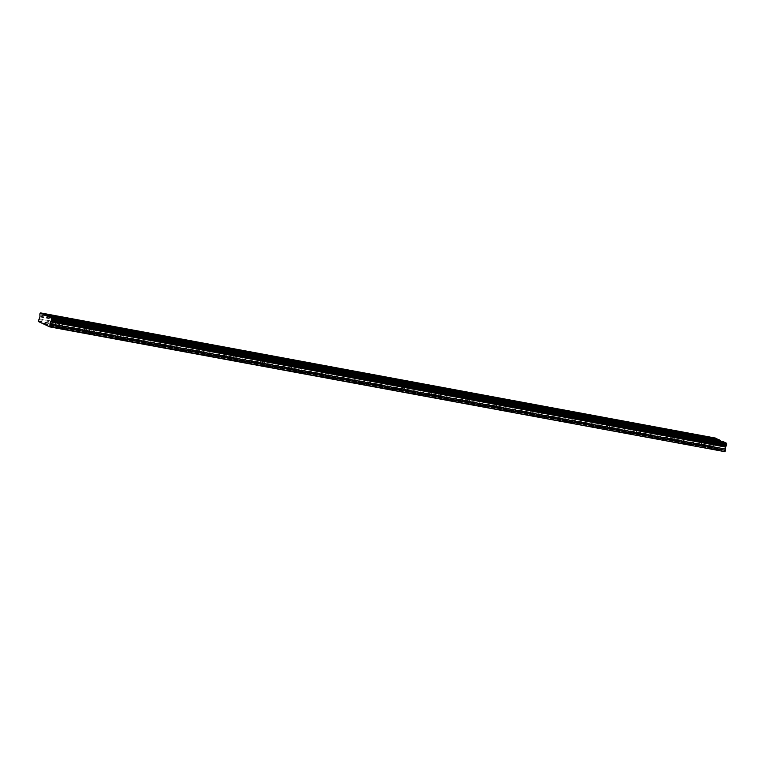 <?xml version="1.0" encoding="UTF-8"?>
<svg xmlns="http://www.w3.org/2000/svg" width="765" height="765" viewBox="0 0 765 765"><rect width="100%" height="100%" fill="white"/><g stroke="black" fill="none" stroke-linecap="round" stroke-linejoin="round"><path stroke-width="0.57" stroke-dasharray="3.83 2.87" d="M61.965 323.891L59.746 323.241L61.965 323.891M60.923 328.472L58.714 327.822L60.923 328.472M711.364 444.331L709.155 443.681L711.364 444.331M710.322 448.912L708.113 448.261L710.322 448.912M677.188 437.991L674.979 437.341L677.188 437.991M676.145 442.572L673.936 441.921L676.145 442.572M643.011 431.651L640.793 431.001L643.011 431.651M641.969 436.232L639.76 435.581L641.969 436.232M608.825 425.311L606.616 424.661L608.825 425.311M607.793 429.892L605.574 429.242L607.793 429.892M574.649 418.971L572.44 418.321L574.649 418.971M573.607 423.552L571.398 422.911L573.607 423.552M540.473 412.631L538.264 411.981L540.473 412.631M539.43 417.221L537.221 416.571L539.43 417.221M506.296 406.292L504.078 405.651L506.296 406.292M505.254 410.882L503.035 410.231L505.254 410.882M472.11 399.952L469.901 399.311L472.11 399.952M471.068 404.542L468.859 403.891L471.068 404.542M437.934 393.621L435.725 392.971L437.934 393.621M436.892 398.202L434.683 397.551L436.892 398.202M403.757 387.281L401.539 386.631L403.757 387.281M402.715 391.862L400.497 391.211L402.715 391.862M369.572 380.941L367.363 380.291L369.572 380.941M368.539 385.522L366.32 384.872L368.539 385.522M335.395 374.601L333.186 373.951L335.395 374.601M334.353 379.182L332.144 378.532L334.353 379.182M301.219 368.261L299 367.611L301.219 368.261M300.176 372.842L297.968 372.201L300.176 372.842M267.042 361.922L264.824 361.271L267.042 361.922M266 366.512L263.782 365.861L266 366.512M232.856 355.582L230.648 354.941L232.856 355.582M231.814 360.172L229.605 359.521L231.814 360.172M198.68 349.251L196.471 348.601L198.68 349.251M197.638 353.832L195.429 353.181L197.638 353.832M164.504 342.911L162.285 342.261L164.504 342.911M163.461 347.492L161.243 346.841L163.461 347.492M130.318 336.571L128.109 335.921L130.318 336.571M129.275 341.152L127.067 340.502L129.275 341.152M96.141 330.231L93.932 329.581L96.141 330.231M95.099 334.812L92.89 334.162L95.099 334.812M60.416 323.165L63.897 324.188L60.416 323.165M709.824 443.604L713.296 444.618L709.824 443.604M675.638 437.264L679.119 438.278L675.638 437.264M641.462 430.925L644.943 431.938L641.462 430.925M607.286 424.585L610.757 425.608L607.286 424.585M573.109 418.245L576.581 419.268L573.109 418.245M538.923 411.905L542.404 412.928L538.923 411.905M504.747 405.565L508.228 406.588L504.747 405.565M470.571 399.225L474.042 400.248L470.571 399.225M436.385 392.894L439.865 393.908L436.385 392.894M402.208 386.555L405.689 387.568L402.208 386.555M368.032 380.215L371.503 381.228L368.032 380.215M333.856 373.875L337.327 374.898L333.856 373.875M299.67 367.535L303.15 368.558L299.67 367.535M265.493 361.195L268.964 362.218L265.493 361.195M231.317 354.855L234.788 355.878L231.317 354.855M197.131 348.515L200.612 349.538L197.131 348.515M162.955 342.185L166.435 343.198L162.955 342.185M128.778 335.845L132.249 336.858L128.778 335.845M94.592 329.505L98.073 330.518L94.592 329.505M53.55 319.933L57.021 320.956L53.55 319.933M702.959 440.372L706.43 441.386L702.959 440.372M668.773 434.032L672.253 435.046L668.773 434.032M634.596 427.692L638.077 428.716L634.596 427.692M600.42 421.352L603.891 422.376L600.42 421.352M566.234 415.013L569.715 416.036L566.234 415.013M532.058 408.673L535.538 409.696L532.058 408.673M497.881 402.333L501.352 403.356L497.881 402.333M463.705 396.002L467.176 397.016L463.705 396.002M429.519 389.662L433 390.676L429.519 389.662M395.342 383.322L398.814 384.336L395.342 383.322M361.166 376.982L364.637 378.006L361.166 376.982M326.98 370.643L330.461 371.666L326.98 370.643M292.804 364.303L296.284 365.326L292.804 364.303M258.627 357.963L262.099 358.986L258.627 357.963M224.441 351.623L227.922 352.646L224.441 351.623M190.265 345.292L193.746 346.306L190.265 345.292M156.089 338.952L159.56 339.966L156.089 338.952M121.912 332.612L125.384 333.626L121.912 332.612M87.726 326.272L91.207 327.296L87.726 326.272M55.099 320.659L52.881 320.009L55.099 320.659M54.057 325.24L51.838 324.599L54.057 325.24M704.498 441.099L702.289 440.449L704.498 441.099M703.456 445.679L701.247 445.029L703.456 445.679M670.322 434.759L668.113 434.109L670.322 434.759M669.279 439.34L667.07 438.689L669.279 439.34M636.145 428.419L633.927 427.769L636.145 428.419M635.103 433L632.885 432.349L635.103 433M601.959 422.079L599.75 421.429L601.959 422.079M600.917 426.66L598.708 426.009L600.917 426.66M567.783 415.739L565.574 415.089L567.783 415.739M566.741 420.32L564.532 419.679L566.741 420.32M533.607 409.399L531.388 408.749L533.607 409.399M532.564 413.989L530.346 413.339L532.564 413.989M499.421 403.059L497.212 402.419L499.421 403.059M498.388 407.649L496.169 406.999L498.388 407.649M465.244 396.729L463.035 396.079L465.244 396.729M464.202 401.309L461.993 400.659L464.202 401.309M431.068 390.389L428.849 389.739L431.068 390.389M430.026 394.97L427.817 394.319L430.026 394.97M396.892 384.049L394.673 383.399L396.892 384.049M395.849 388.63L393.631 387.979L395.849 388.63M362.706 377.709L360.497 377.059L362.706 377.709M361.663 382.29L359.454 381.639L361.663 382.29M328.529 371.369L326.32 370.719L328.529 371.369M327.487 375.95L325.278 375.309L327.487 375.95M294.353 365.029L292.134 364.379L294.353 365.029M293.311 369.61L291.092 368.969L293.311 369.61M260.167 358.689L257.958 358.039L260.167 358.689M259.125 363.279L256.916 362.629L259.125 363.279M225.991 352.349L223.782 351.709L225.991 352.349M224.948 356.939L222.739 356.289L224.948 356.939M191.814 346.019L189.596 345.369L191.814 346.019M190.772 350.599L188.563 349.949L190.772 350.599M157.628 339.679L155.419 339.029L157.628 339.679M156.595 344.26L154.377 343.609L156.595 344.26M123.452 333.339L121.243 332.689L123.452 333.339M122.41 337.92L120.201 337.269L122.41 337.92M89.276 326.999L87.067 326.349L89.276 326.999M88.233 331.58L86.024 330.929L88.233 331.58M724.857 452.096L720.993 450.279L45.957 325.087M720.993 450.279L720.926 449.734L45.89 324.551M720.926 449.734L713.353 446.684L715.591 438.096M721.194 441.242L722.973 441.568M722.696 441.95L47.66 316.758M39.952 313.726L714.988 438.919M714.902 439.043L39.866 313.851M39.656 314.769L714.692 439.952M39.828 316.108L714.864 441.29M714.72 440.124L39.675 314.941M39.923 316.92L714.969 442.113M39.484 318.862L714.529 444.044M38.556 319.588L713.602 444.781M38.25 320.956L713.286 446.148M713.353 446.684L38.317 321.491M43.959 323.643L717.216 448.5M717.494 448.127L42.458 322.935M58.714 327.822L59.746 323.241M708.113 448.261L709.155 443.681M673.936 441.921L674.979 437.341M639.76 435.581L640.793 431.001M605.574 429.242L606.616 424.661M571.398 422.911L572.44 418.321M537.221 416.571L538.264 411.981M503.035 410.231L504.078 405.651M468.859 403.891L469.901 399.311M434.683 397.551L435.725 392.971M400.497 391.211L401.539 386.631M366.32 384.872L367.363 380.291M332.144 378.532L333.186 373.951M297.968 372.201L299 367.611M263.782 365.861L264.824 361.271M229.605 359.521L230.648 354.941M195.429 353.181L196.471 348.601M161.243 346.841L162.285 342.261M127.067 340.502L128.109 335.921M92.89 334.162L93.932 329.581M58.829 323.031L59.766 318.909M708.237 443.471L709.174 439.349M674.051 437.131L674.988 433.009M639.875 430.791L640.812 426.669M605.698 424.451L606.635 420.329M571.522 418.111L572.459 413.989M537.336 411.78L538.273 407.649M503.16 405.44L504.097 401.309M468.983 399.101L469.92 394.97M434.797 392.761L435.734 388.639M400.621 386.421L401.558 382.299M366.445 380.081L367.382 375.959M332.259 373.741L333.196 369.619M298.082 367.401L299.019 363.279M263.906 361.07L264.843 356.939M229.73 354.731L230.667 350.599M195.544 348.391L196.481 344.26M161.367 342.051L162.304 337.929M127.191 335.711L128.128 331.589M93.005 329.371L93.942 325.249M51.963 319.799L52.9 315.677M701.371 440.238L702.308 436.117M667.185 433.898L668.122 429.777M633.009 427.559L633.946 423.437M598.832 421.219L599.77 417.097M564.647 414.879L565.584 410.757M530.47 408.548L531.407 404.417M496.294 402.208L497.231 398.077M462.108 395.868L463.045 391.737M427.931 389.528L428.869 385.407M393.755 383.189L394.692 379.067M359.579 376.849L360.516 372.727M325.393 370.509L326.33 366.387M291.216 364.169L292.154 360.047M257.04 357.838L257.977 353.707M222.854 351.498L223.791 347.367M188.678 345.158L189.615 341.037M154.501 338.819L155.438 334.697M120.325 332.479L121.262 328.357M86.139 326.139L87.076 322.017M51.838 324.599L52.881 320.009M701.247 445.029L702.289 440.449M667.07 438.689L668.113 434.109M632.885 432.349L633.927 427.769M598.708 426.009L599.75 421.429M564.532 419.679L565.574 415.089M530.346 413.339L531.388 408.749M496.169 406.999L497.212 402.419M461.993 400.659L463.035 396.079M427.817 394.319L428.849 389.739M393.631 387.979L394.673 383.399M359.454 381.639L360.497 377.059M325.278 375.309L326.32 370.719M291.092 368.969L292.134 364.379M256.916 362.629L257.958 358.039M222.739 356.289L223.782 351.709M188.563 349.949L189.596 345.369M154.377 343.609L155.419 339.029M120.201 337.269L121.243 332.689M86.024 330.929L87.067 326.349M61.936 328.558L62.969 323.978M711.335 448.998L712.378 444.408M677.159 442.658L678.201 438.068M642.982 436.318L644.015 431.737M608.797 429.978L609.839 425.397M574.62 423.638L575.663 419.057M540.444 417.298L541.486 412.718M506.258 410.958L507.3 406.378M472.082 404.618L473.124 400.038M437.905 398.288L438.947 393.698M403.719 391.948L404.762 387.358M369.543 385.608L370.585 381.027M335.366 379.268L336.409 374.687M301.19 372.928L302.223 368.348M267.004 366.588L268.046 362.008M232.828 360.248L233.87 355.668M198.651 353.918L199.694 349.328M164.465 347.578L165.508 342.988M130.289 341.238L131.331 336.648M96.113 334.898L97.155 330.317M63.897 324.188L64.834 320.057M713.296 444.618L714.233 440.497M679.119 438.278L680.056 434.157M644.943 431.938L645.88 427.817M610.757 425.608L611.694 421.477M576.581 419.268L577.518 415.137M542.404 412.928L543.341 408.797M508.228 406.588L509.165 402.466M474.042 400.248L474.979 396.127M439.865 393.908L440.803 389.787M405.689 387.568L406.626 383.447M371.503 381.228L372.44 377.107M337.327 374.898L338.264 370.767M303.15 368.558L304.088 364.427M268.964 362.218L269.902 358.087M234.788 355.878L235.725 351.757M200.612 349.538L201.549 345.417M166.435 343.198L167.372 339.077M132.249 336.858L133.186 332.737M98.073 330.518L99.01 326.397M57.021 320.956L57.958 316.825M706.43 441.386L707.367 437.264M672.253 435.046L673.19 430.925M638.077 428.716L639.014 424.585M603.891 422.376L604.828 418.245M569.715 416.036L570.652 411.905M535.538 409.696L536.475 405.574M501.352 403.356L502.289 399.234M467.176 397.016L468.113 392.894M433 390.676L433.937 386.555M398.814 384.336L399.751 380.215M364.637 378.006L365.574 373.875M330.461 371.666L331.398 367.535M296.284 365.326L297.222 361.195M262.099 358.986L263.036 354.864M227.922 352.646L228.859 348.524M193.746 346.306L194.683 342.185M159.56 339.966L160.497 335.845M125.384 333.626L126.321 329.505M91.207 327.296L92.144 323.165M55.061 325.326L56.103 320.745M704.469 445.766L705.512 441.176M670.293 439.426L671.335 434.845M636.107 433.086L637.149 428.505M601.931 426.746L602.973 422.165M567.754 420.406L568.797 415.825M533.568 414.066L534.611 409.485M499.392 407.726L500.434 403.145M465.216 401.396L466.258 396.805M431.039 395.056L432.072 390.466M396.853 388.716L397.896 384.135M362.677 382.376L363.719 377.795M328.501 376.036L329.543 371.455M294.315 369.696L295.357 365.115M260.138 363.356L261.181 358.775M225.962 357.016L227.004 352.435M191.776 350.686L192.818 346.096M157.6 344.346L158.642 339.756M123.423 338.006L124.466 333.425M89.247 331.666L90.28 327.085"/><path stroke-width="1.15" d="M61.353 319.043L64.834 320.057L61.353 319.043M710.761 439.473L714.233 440.497L710.761 439.473M676.576 433.133L680.056 434.157L676.576 433.133M642.399 426.793L645.88 427.817L642.399 426.793M608.223 420.463L611.694 421.477L608.223 420.463M574.046 414.123L577.518 415.137L574.046 414.123M539.861 407.783L543.341 408.797L539.861 407.783M505.684 401.443L509.165 402.466L505.684 401.443M471.508 395.103L474.979 396.127L471.508 395.103M437.322 388.763L440.803 389.787L437.322 388.763M403.145 382.424L406.626 383.447L403.145 382.424M368.969 376.084L372.44 377.107L368.969 376.084M334.793 369.753L338.264 370.767L334.793 369.753M300.607 363.413L304.088 364.427L300.607 363.413M266.43 357.073L269.902 358.087L266.43 357.073M232.254 350.733L235.725 351.757L232.254 350.733M198.068 344.393L201.549 345.417L198.068 344.393M163.892 338.053L167.372 339.077L163.892 338.053M129.715 331.714L133.186 332.737L129.715 331.714M95.529 325.383L99.01 326.397L95.529 325.383M54.487 315.811L57.958 316.825L54.487 315.811M703.896 436.241L707.367 437.264L703.896 436.241M669.71 429.901L673.19 430.925L669.71 429.901M635.533 423.571L639.014 424.585L635.533 423.571M601.357 417.231L604.828 418.245L601.357 417.231M567.171 410.891L570.652 411.905L567.171 410.891M532.995 404.551L536.475 405.574L532.995 404.551M498.818 398.211L502.289 399.234L498.818 398.211M464.642 391.871L468.113 392.894L464.642 391.871M430.456 385.531L433.937 386.555L430.456 385.531M396.28 379.191L399.751 380.215L396.28 379.191M362.103 372.861L365.574 373.875L362.103 372.861M327.917 366.521L331.398 367.535L327.917 366.521M293.741 360.181L297.222 361.195L293.741 360.181M259.565 353.841L263.036 354.864L259.565 353.841M225.379 347.501L228.859 348.524L225.379 347.501M191.202 341.161L194.683 342.185L191.202 341.161M157.026 334.821L160.497 335.845L157.026 334.821M122.849 328.481L126.321 329.505L122.849 328.481M88.663 322.151L92.144 323.165L88.663 322.151M49.821 326.904L725.134 451.713L725.44 447.037L726.54 445.526L51.504 320.344L50.404 321.855L49.821 326.904L38.317 321.491L39.923 316.92L39.866 313.851L40.555 312.904L51.542 318.077L51.504 320.344M47.937 316.375L722.973 441.568L726.587 443.27L726.54 445.526M40.555 312.904L715.591 438.096L721.194 441.242M50.098 326.531L725.134 451.713M51.714 319.426L726.75 444.618M51.542 318.077L726.587 443.27M726.731 444.446L51.685 319.254M44.227 315.142L719.263 440.334M719.196 439.789L44.16 314.606M42.18 323.308L43.959 323.643M50.404 325.163L725.45 450.356M49.964 323.786L725 448.978M50.404 321.855L725.44 447.037M50.815 321.281L725.861 446.464M51.418 320.459L726.454 445.651"/></g></svg>
